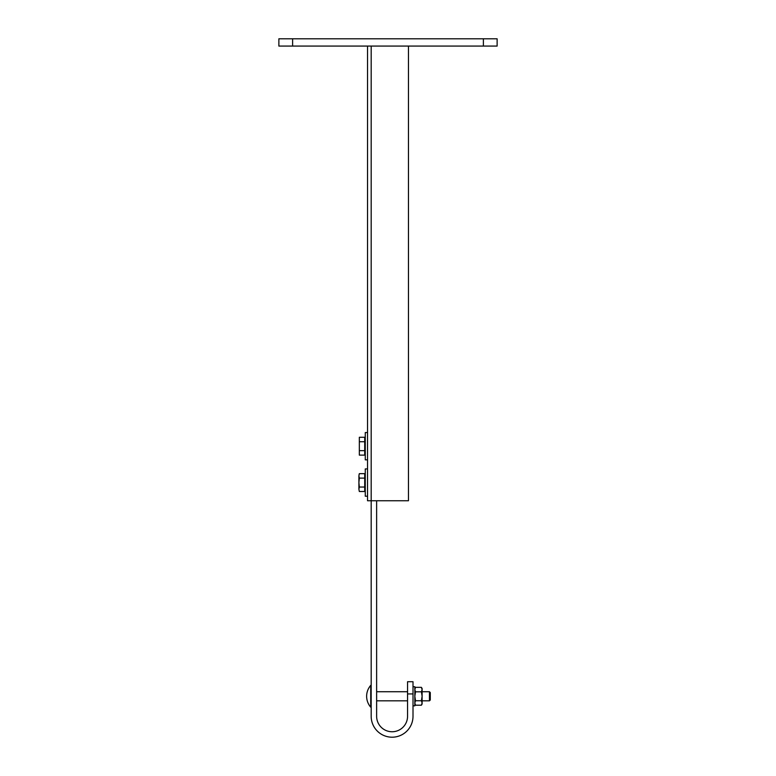 <?xml version="1.0" encoding="UTF-8"?>
<svg xmlns="http://www.w3.org/2000/svg" width="776" height="776" viewBox="0 0 776 776"><rect width="100%" height="100%" fill="white"/><g stroke="black" fill="none" stroke-linecap="round" stroke-linejoin="round"><path stroke-width="1.16" d="M483.39 46.075L278.875 46.075L278.875 38.8L483.39 38.8L483.39 46.075L497.125 46.075L497.125 38.8L483.39 38.8M292.61 46.075L292.61 38.8M408.457 46.075L408.457 500.762L367.543 500.762L367.543 46.075M413.007 693.928L407.555 693.928L407.555 681.726L413.007 681.726L413.007 716.287A20.913 20.913 0 0 1 392.093 737.2A20.913 20.913 0 0 1 371.18 716.287L371.18 46.075M407.555 693.928L407.555 716.287A15.462 15.462 0 0 1 392.093 731.749A15.462 15.462 0 0 1 376.632 716.287L376.632 500.762M367.543 432.562L365.263 432.562L365.263 459.838L367.543 459.838M367.543 468.937L365.263 468.937L365.263 496.213L367.543 496.213M364.72 441.738L364.72 450.662L359.337 450.662L359.337 437.276L359.337 441.738L364.72 441.738L364.72 437.276L359.337 437.276M365.263 439.546L364.72 439.235M365.263 452.854L364.72 453.165M364.72 450.662L364.72 455.124L359.337 455.124L359.337 450.662M359.337 455.124L359.337 441.738M359.337 491.499L358.9 489.268L359.337 491.499L364.72 491.499L364.72 473.651L359.337 473.651L358.9 475.882L359.181 474.097M365.263 475.921L364.72 475.61M365.263 489.229L364.72 489.54M364.72 478.113L359.337 478.113L358.9 475.882L358.9 482.575L359.337 478.113M359.337 487.037L358.9 482.575L358.9 489.268L359.337 487.037L364.72 487.037M371.18 685.363L370.724 685.363A16.597 16.597 0 0 0 370.724 707.188L370.724 685.363M429.448 691.726L429.448 700.825L430.282 699.991L430.282 692.57L429.448 691.726L422.105 691.726M407.555 691.726L376.632 691.726M429.448 700.825L422.105 700.825M407.555 700.825L376.632 700.825M413.007 686.731L414.83 686.731L414.83 705.83L413.007 705.83M422.105 689.583L421.407 687.352L422.105 688.545L422.105 704.007L421.407 705.2L415.519 705.2L414.83 702.969L415.519 700.738L414.83 696.276L415.519 691.814L414.83 689.583L415.519 687.352L421.407 687.352L422.105 689.583L421.407 691.814L415.519 691.814M421.407 691.814L422.105 696.276L421.407 700.738L415.519 700.738M421.407 705.2L422.105 702.969L421.407 700.738M414.83 688.545L415.519 687.352M414.83 704.007L415.519 705.2"/></g></svg>
